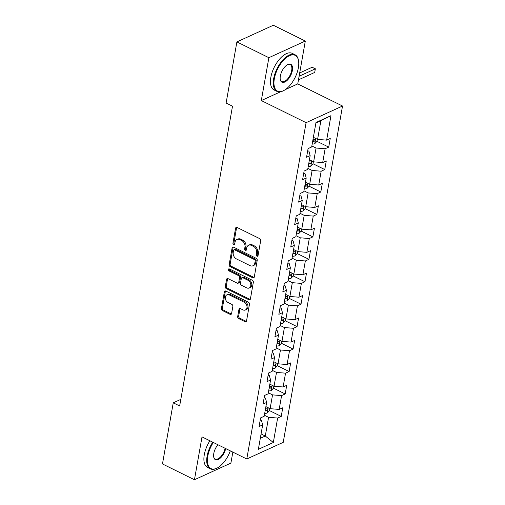 <?xml version="1.0" encoding="UTF-8"?>
<svg xmlns="http://www.w3.org/2000/svg" width="505" height="505" viewBox="0 0 505 505"><rect width="100%" height="100%" fill="white"/><g stroke="black" fill="none" stroke-linecap="round" stroke-linejoin="round"><path stroke-width="0.76" d="M256.988 256.212A1.124 0.84 -114.6 0 0 258.042 255.656L260.687 240.658A1.603 1.199 -114.6 0 0 259.684 238.625L237.079 227.458A1.603 1.199 -114.6 0 0 236.163 227.414A1.603 1.199 -114.6 0 0 235.576 228.254L232.931 243.258A1.124 0.84 -114.6 0 0 234.692 244.123L235.033 242.185A5.132 3.844 -114.6 0 1 236.914 239.496A5.132 3.844 -114.6 0 1 239.843 239.648L241.731 240.576A5.132 3.844 -114.6 0 1 244.95 247.084L244.609 249.022A1.124 0.84 -114.6 0 0 246.364 249.893L246.711 247.949A5.132 3.844 -114.6 0 1 248.593 245.266A5.132 3.844 -114.6 0 1 251.522 245.417L253.409 246.345A5.132 3.844 -114.6 0 1 256.628 252.847L256.287 254.791A1.124 0.84 -114.6 0 0 256.988 256.212M248.593 245.266L249.577 244.811A5.132 3.844 -114.6 0 1 252.506 244.963L254.394 245.897A5.132 3.844 -114.6 0 1 257.613 252.399L257.272 254.337A1.124 0.84 -114.6 0 0 258.017 255.782M236.731 227.345A1.603 1.199 -114.6 0 0 236.561 227.805L233.916 242.804A1.124 0.84 -114.6 0 0 234.661 244.243M236.914 239.496L237.899 239.048A5.132 3.844 -114.6 0 1 240.834 239.2L242.716 240.127A5.132 3.844 -114.6 0 1 245.935 246.629L245.594 248.574A1.124 0.84 -114.6 0 0 246.339 250.013M237.685 316.553A1.603 1.199 -114.6 0 0 238.688 318.586L245.032 321.717A1.603 1.199 -114.6 0 0 245.948 321.767A1.603 1.199 -114.6 0 0 246.535 320.927L249.476 304.262A1.603 1.199 -114.6 0 0 248.466 302.23L225.868 291.069A1.603 1.199 -114.6 0 0 224.952 291.025A1.603 1.199 -114.6 0 0 224.359 291.865L221.424 308.523A1.603 1.199 -114.6 0 0 222.427 310.556L230.091 314.337A1.603 1.199 -114.6 0 0 231.006 314.388A1.603 1.199 -114.6 0 0 231.593 313.548L232.849 306.415A1.603 1.199 -114.6 0 0 231.845 304.382L228.045 302.508A4.292 3.213 -114.6 0 1 225.344 298.556A4.292 3.213 -114.6 0 1 226.928 294.832A4.292 3.213 -114.6 0 1 229.377 294.958L244.256 302.306A4.292 3.213 -114.6 0 1 246.964 306.251A4.292 3.213 -114.6 0 1 245.373 309.982A4.292 3.213 -114.6 0 1 242.924 309.855L240.443 308.631A1.603 1.199 -114.6 0 0 239.528 308.587A1.603 1.199 -114.6 0 0 238.941 309.426L237.685 316.553L238.669 316.105A1.603 1.199 -114.6 0 0 239.673 318.137L246.017 321.268A1.603 1.199 -114.6 0 0 246.371 321.382M202.013 436.882L194.45 479.75L162.471 463.956L173.253 402.82L179.647 405.976L232.508 106.195L226.114 103.039L236.889 41.902L268.868 57.696L261.312 100.564L306.087 122.671L246.781 458.994L202.013 436.882M252.771 277.807A1.603 1.199 -114.6 0 0 253.687 277.851A1.603 1.199 -114.6 0 0 254.28 277.011L257.215 260.353A1.603 1.199 -114.6 0 0 256.212 258.32L233.607 247.16A1.603 1.199 -114.6 0 0 232.691 247.109A1.603 1.199 -114.6 0 0 232.104 247.949L229.163 264.614A1.603 1.199 -114.6 0 0 230.173 266.646L252.771 277.807L253.756 277.359A1.603 1.199 -114.6 0 0 254.11 277.472M253.346 282.308L250.404 298.973A1.603 1.199 -114.6 0 1 249.817 299.812A1.603 1.199 -114.6 0 1 248.902 299.762L226.303 288.601A1.603 1.199 -114.6 0 1 225.293 286.569L226.549 279.435A1.603 1.199 -114.6 0 1 227.143 278.596A1.603 1.199 -114.6 0 1 228.058 278.646L237.224 283.172A1.603 1.199 -114.6 0 0 238.139 283.217A1.603 1.199 -114.6 0 0 238.726 282.383L239.559 277.649A1.603 1.199 -114.6 0 0 238.556 275.616L229.011 270.907A1.124 0.84 -114.6 0 1 229.358 268.931L252.336 280.275A1.603 1.199 -114.6 0 1 253.346 282.308M306.087 122.671L342.529 106.025L283.229 442.342L246.781 458.994M269.493 410.603L281.234 416.404L282.756 407.775L279.164 409.416L281.594 395.604L285.192 393.963L286.714 385.334L283.116 386.975L285.552 373.163L289.15 371.522L290.672 362.893L287.074 364.534L289.51 350.723L293.102 349.081L294.63 340.452L291.031 342.093L293.468 328.282L297.06 326.64L298.581 318.011L294.989 319.652L297.426 305.841L301.018 304.199L302.539 295.57L298.947 297.211L301.378 283.406L304.976 281.758L306.497 273.129L302.905 274.77L305.336 260.965L308.934 259.317L310.455 250.688L306.857 252.33L309.294 238.524L312.892 236.877L314.413 228.247L310.815 229.889L313.252 216.083L316.843 214.436L318.371 205.806L314.773 207.448L317.209 193.642L320.801 192.001L322.323 183.365L318.731 185.007L321.167 171.201L324.759 169.56L326.28 160.925L322.689 162.572L325.119 148.76L328.717 147.119L330.238 138.484L326.647 140.131L330.958 115.677L315.985 122.513L311.673 146.968L308.075 148.609L306.554 157.244L310.152 155.603L308.972 151.273L307.715 150.654M281.234 416.404L277.636 418.045L273.325 442.5L258.358 449.343L262.669 424.888L259.071 426.529L260.593 417.9L264.191 416.259L266.627 402.447L263.029 404.088L264.551 395.459L268.149 393.818L270.579 380.006L266.987 381.647L268.509 373.018L272.1 371.377L274.537 357.565L270.945 359.206L272.466 350.577L276.058 348.936L278.495 335.124L274.903 336.766L276.424 328.136L280.016 326.495L282.453 312.683L278.855 314.325L280.376 305.695L283.974 304.054L286.411 290.242L282.813 291.884L284.334 283.255L287.932 281.613L290.369 267.801L286.771 269.443L288.292 260.814L291.89 259.172L294.32 245.361L290.728 247.002L292.25 238.373L295.842 236.731L298.278 222.92L294.686 224.567L296.208 215.932L299.8 214.29L302.236 200.479L298.644 202.126L300.166 193.491L303.757 191.85L306.194 178.038L302.596 179.685L304.117 171.05L307.715 169.409L310.152 155.603M268.325 392.795L272.542 394.878L270.106 408.69L265.889 406.607M264.191 397.498L265.447 398.117L266.627 402.447M270.106 408.69L279.164 409.416M272.542 394.878L281.594 395.604M272.283 370.361L276.494 372.438L274.064 386.249L269.847 384.166M268.149 375.057L269.405 375.676L270.579 380.006M274.064 386.249L283.116 386.975M276.494 372.438L285.552 373.163M276.241 347.92L280.452 349.997L278.015 363.808L273.805 361.725M272.107 352.616L273.363 353.241L274.537 357.565M278.015 363.808L287.074 364.534M280.452 349.997L289.51 350.723M280.199 325.479L284.41 327.556L281.973 341.367L277.763 339.284M276.065 330.175L277.321 330.8L278.495 335.124M281.973 341.367L291.031 342.093M284.41 327.556L293.468 328.282M284.151 303.038L288.368 305.115L285.931 318.926L281.721 316.843M280.016 307.734L281.272 308.359L282.453 312.683M285.931 318.926L294.989 319.652M288.368 305.115L297.426 305.841M288.109 280.597L292.326 282.674L289.889 296.486L285.672 294.402M283.974 285.293L285.23 285.918L286.411 290.242M289.889 296.486L298.947 297.211M292.326 282.674L301.378 283.406M292.067 258.156L296.284 260.233L293.847 274.045L289.63 271.961M287.932 262.852L289.188 263.477L290.369 267.801M293.847 274.045L302.905 274.77M296.284 260.233L305.336 260.965M296.025 235.715L300.235 237.798L297.805 251.604L293.588 249.527M291.89 240.418L293.146 241.036L294.32 245.361M297.805 251.604L306.857 252.33M300.235 237.798L309.294 238.524M299.983 213.274L304.193 215.357L301.756 229.163L297.546 227.086M295.848 217.977L297.104 218.596L298.278 222.92M301.756 229.163L310.815 229.889M304.193 215.357L313.252 216.083M303.941 190.833L308.151 192.916L305.714 206.722L301.504 204.645M299.806 195.536L301.062 196.155L302.236 200.479M305.714 206.722L314.773 207.448M308.151 192.916L317.209 193.642M307.892 168.392L312.109 170.475L309.672 184.281L305.462 182.204M303.757 173.095L305.014 173.714L306.194 178.038M309.672 184.281L318.731 185.007M312.109 170.475L321.167 171.201M311.85 145.951L316.067 148.034L313.63 161.84L309.413 159.763M313.63 161.84L322.689 162.572M316.067 148.034L325.119 148.76M330.958 115.677L320.883 120.701L317.588 139.399L313.371 137.322M317.588 139.399L326.647 140.131M285.476 89.524L297.754 83.912L305.317 41.044L268.868 57.696M305.317 41.044L273.338 25.25L236.889 41.902M194.45 479.75L230.892 463.098L232.837 452.108M297.754 83.912L342.529 106.025M180.815 399.367L173.253 402.82M320.883 120.701L315.903 122.98M261.072 433.94L265.283 436.023L268.584 417.319L264.368 415.236M260.302 438.296L265.283 436.023L273.325 442.5M260.233 419.939L261.489 420.558L262.669 424.888M268.584 417.319L277.636 418.045M316.976 141.318L328.717 147.119M313.018 163.759L324.759 169.56M309.06 186.2L320.801 192.001M305.102 208.641L316.843 214.436M301.144 231.082L312.892 236.877M297.186 253.523L308.934 259.317M293.235 275.964L304.976 281.758M289.277 298.398L301.018 304.199M285.319 320.839L297.06 326.64M281.361 343.28L293.102 349.081M277.403 365.721L289.15 371.522M273.445 388.162L285.192 393.963M261.312 100.564L280.546 91.771M233.259 247.046A1.603 1.199 -114.6 0 0 233.089 247.5L230.154 264.159A1.603 1.199 -114.6 0 0 231.157 266.192L253.756 277.359M255.183 261.034A1.124 0.84 -114.6 0 0 254.482 259.614L234.642 249.817A1.124 0.84 -114.6 0 0 233.588 250.373L233.228 252.418A5.132 3.844 -114.6 0 0 236.447 258.92L250.007 265.617A5.132 3.844 -114.6 0 0 252.942 265.769A5.132 3.844 -114.6 0 0 254.823 263.086L255.183 261.034L256.168 260.586A1.124 0.84 -114.6 0 0 255.467 259.166L254.482 259.614M233.998 249.786L234.983 249.337A1.124 0.84 -114.6 0 1 235.627 249.369L255.467 259.166M252.942 265.769L253.927 265.321A5.132 3.844 -114.6 0 0 255.808 262.638L254.823 263.086M256.168 260.586L255.808 262.638M227.704 278.533A1.603 1.199 -114.6 0 0 227.534 278.987L226.278 286.12A1.603 1.199 -114.6 0 0 227.288 288.153L249.887 299.314A1.603 1.199 -114.6 0 0 250.24 299.427M238.139 283.217L239.124 282.768A1.603 1.199 -114.6 0 0 239.711 281.929L240.544 277.201A1.603 1.199 -114.6 0 0 239.54 275.168L229.996 270.453L229.011 270.907M229.32 268.912A1.124 0.84 -114.6 0 0 229.996 270.453M246.737 287.869A4.292 3.213 -114.6 0 0 249.186 287.995A4.292 3.213 -114.6 0 0 250.77 284.264A4.292 3.213 -114.6 0 0 248.069 280.313L242.823 277.725A1.603 1.199 -114.6 0 0 241.908 277.681A1.603 1.199 -114.6 0 0 241.321 278.52L240.487 283.248A1.603 1.199 -114.6 0 0 241.491 285.281L246.737 287.869M249.186 287.995L250.171 287.547A4.292 3.213 -114.6 0 0 251.755 283.816A4.292 3.213 -114.6 0 0 249.053 279.865L248.069 280.313M241.908 277.681L242.892 277.232A1.603 1.199 -114.6 0 1 243.808 277.277L249.053 279.865M240.096 308.517A1.603 1.199 -114.6 0 0 239.925 308.972L238.669 316.105M245.373 309.982L246.358 309.533A4.292 3.213 -114.6 0 0 247.949 305.803A4.292 3.213 -114.6 0 0 245.241 301.851L244.256 302.306M226.928 294.832L227.913 294.377A4.292 3.213 -114.6 0 1 230.362 294.503L245.241 301.851M225.514 290.956A1.603 1.199 -114.6 0 0 225.344 291.41L222.408 308.075A1.603 1.199 -114.6 0 0 223.412 310.108L231.075 313.889A1.603 1.199 -114.6 0 0 231.423 314.003M317.336 139.279L316.963 141.356L314.741 143.691A4.33 1.944 -170 0 1 312.191 144.039M312.671 141.305A4.33 1.944 10 0 0 314.325 141.223C315.398 140.403 315.499 139.828 314.634 139.494A4.33 1.944 -170 0 1 312.974 139.582M315.013 139.525L314.634 139.494M298.474 79.847L314.71 72.43L315.347 68.832L312.147 67.253L299.692 72.941M299.105 76.249L315.347 68.832L314.71 72.43M312.147 67.253L315.48 68.85M298.379 67.752A19.941 9.728 116.3 0 0 298.556 60.827A19.941 9.728 116.3 0 0 286.764 57.311A19.941 9.728 116.3 0 0 274.341 78.736A19.941 9.728 116.3 0 0 283.911 90.477A19.941 9.728 116.3 0 0 298.379 67.752M283.911 90.477L283.463 90.711A20.427 9.961 -63.7 0 1 276.929 91.373A20.427 9.961 -63.7 0 1 273.666 78.679A20.427 9.961 -63.7 0 1 282.661 60.183A20.427 9.961 -63.7 0 1 295.021 54.742A20.427 9.961 -63.7 0 1 298.468 60.329L298.556 60.827M292.37 70.498A9.967 4.861 -63.7 0 1 286.158 81.21A9.967 4.861 -63.7 0 1 280.262 79.455A9.967 4.861 -63.7 0 1 280.351 75.99A9.967 4.861 -63.7 0 1 287.585 64.627A9.967 4.861 -63.7 0 1 292.37 70.498M280.224 79.203A9.481 4.621 116.3 0 0 281.777 81.557A9.481 4.621 116.3 0 0 287.515 79.026A9.481 4.621 116.3 0 0 291.688 70.447A9.481 4.621 116.3 0 0 290.173 64.558A9.481 4.621 116.3 0 0 287.358 64.754M276.929 91.373L274.114 89.985A20.427 9.961 -63.7 0 1 270.85 77.29A20.427 9.961 -63.7 0 1 279.852 58.795A20.427 9.961 -63.7 0 1 292.206 53.347L295.021 54.742M213.312 442.462A19.941 9.728 116.3 0 0 207.789 456.198A19.941 9.728 116.3 0 0 217.352 467.939A19.941 9.728 116.3 0 0 230.299 450.851M217.352 467.939L216.91 468.173A20.427 9.961 -63.7 0 1 210.37 468.836A20.427 9.961 -63.7 0 1 207.107 456.141A20.427 9.961 -63.7 0 1 212.706 442.165M225.691 448.579A9.967 4.861 -63.7 0 1 219.385 458.83A9.967 4.861 -63.7 0 1 213.703 456.918A9.967 4.861 -63.7 0 1 213.792 453.452A9.967 4.861 -63.7 0 1 217.914 444.741M213.666 456.665A9.481 4.621 116.3 0 0 215.225 459.02A9.481 4.621 116.3 0 0 225.066 448.27M210.37 468.836L207.561 467.447A20.427 9.961 -63.7 0 1 204.291 454.752A20.427 9.961 -63.7 0 1 209.891 440.777M313.378 161.72L313.012 163.797L310.783 166.132A4.33 1.944 -170 0 1 308.233 166.48M308.713 163.746A4.33 1.944 10 0 0 310.373 163.664C311.44 162.844 311.541 162.269 310.676 161.935A4.33 1.944 -170 0 1 309.016 162.023M311.055 161.966L310.676 161.935M309.42 184.155L309.054 186.238L306.825 188.573A4.33 1.944 -170 0 1 304.275 188.92M304.755 186.187A4.33 1.944 10 0 0 306.415 186.105C307.482 185.284 307.583 184.71 306.718 184.375A4.33 1.944 -170 0 1 305.058 184.464M307.097 184.407L306.718 184.375M305.462 206.595L305.096 208.679L302.874 211.014A4.33 1.944 -170 0 1 300.317 211.361M300.797 208.628A4.33 1.944 10 0 0 302.457 208.54C303.524 207.725 303.631 207.151 302.76 206.816A4.33 1.944 -170 0 1 301.106 206.905M303.145 206.848L302.76 206.816M301.504 229.036L301.138 231.12L298.916 233.455A4.33 1.944 -170 0 1 296.359 233.802M296.845 231.069A4.33 1.944 10 0 0 298.499 230.981C299.572 230.166 299.673 229.592 298.802 229.257A4.33 1.944 -170 0 1 297.148 229.346M299.187 229.289L298.802 229.257M297.546 251.477L297.18 253.56L294.958 255.896A4.33 1.944 -170 0 1 292.401 256.243M292.887 253.51A4.33 1.944 10 0 0 294.541 253.422C295.614 252.607 295.715 252.033 294.851 251.698A4.33 1.944 -170 0 1 293.19 251.787M295.229 251.73L294.851 251.698M293.594 273.918L293.222 276.001L291 278.337A4.33 1.944 -170 0 1 288.45 278.684M288.929 275.951A4.33 1.944 10 0 0 290.583 275.863C291.656 275.048 291.757 274.474 290.893 274.139A4.33 1.944 -170 0 1 289.232 274.228M291.271 274.171L290.893 274.139M289.636 296.359L289.27 298.442L287.042 300.778A4.33 1.944 -170 0 1 284.492 301.125M284.971 298.392A4.33 1.944 10 0 0 286.632 298.303C287.698 297.489 287.8 296.915 286.935 296.58A4.33 1.944 -170 0 1 285.274 296.669M287.313 296.612L286.935 296.58M285.678 318.8L285.312 320.883L283.084 323.219A4.33 1.944 -170 0 1 280.534 323.566M281.014 320.833A4.33 1.944 10 0 0 282.674 320.744C283.741 319.93 283.842 319.349 282.977 319.021A4.33 1.944 -170 0 1 281.317 319.103M283.356 319.053L282.977 319.021M281.721 341.241L281.354 343.324L279.132 345.66A4.33 1.944 -170 0 1 276.576 346.007M277.056 343.274A4.33 1.944 10 0 0 278.716 343.185C279.783 342.371 279.89 341.79 279.019 341.462A4.33 1.944 -170 0 1 277.365 341.544M279.404 341.494L279.019 341.462M277.763 363.682L277.397 365.759L275.175 368.101A4.33 1.944 -170 0 1 272.618 368.448M273.104 365.715A4.33 1.944 10 0 0 274.758 365.626C275.831 364.806 275.932 364.231 275.061 363.903A4.33 1.944 -170 0 1 273.407 363.985M275.446 363.935L275.061 363.903M273.805 386.123L273.439 388.2L271.217 390.542A4.33 1.944 -170 0 1 268.66 390.889M269.146 388.156A4.33 1.944 10 0 0 270.8 388.067C271.873 387.247 271.974 386.672 271.109 386.344A4.33 1.944 -170 0 1 269.449 386.426M271.488 386.375L271.109 386.344M269.853 408.564L269.481 410.641L267.259 412.983A4.33 1.944 -170 0 1 264.708 413.33M265.188 410.597A4.33 1.944 10 0 0 266.842 410.508C267.915 409.688 268.016 409.113 267.151 408.779A4.33 1.944 -170 0 1 265.491 408.867M267.53 408.816L267.151 408.779M257.613 252.399L256.628 252.847M254.394 245.897L253.409 246.345M252.506 244.963L251.522 245.417M245.594 248.574L244.609 249.022M245.935 246.629L244.95 247.084M242.716 240.127L241.731 240.576M240.834 239.2L239.843 239.648M233.916 242.804L232.931 243.258M236.561 227.805L235.576 228.254M257.272 254.337L256.287 254.791M231.157 266.192L230.173 266.646M230.154 264.159L229.163 264.614M233.089 247.5L232.104 247.949M235.627 249.369L234.642 249.817M249.887 299.314L248.902 299.762M227.288 288.153L226.303 288.601M226.278 286.12L225.293 286.569M227.534 278.987L226.549 279.435M239.711 281.929L238.726 282.383M240.544 277.201L239.559 277.649M239.54 275.168L238.556 275.616M243.808 277.277L242.823 277.725M239.925 308.972L238.941 309.426M230.362 294.503L229.377 294.958M231.075 313.889L230.091 314.337M223.412 310.108L222.427 310.556M222.408 308.075L221.424 308.523M225.344 291.41L224.359 291.865M246.017 321.268L245.032 321.717M239.673 318.137L238.688 318.586M314.798 143.635L315.707 138.471M312.816 140.472L314.325 141.223M310.84 166.076L311.749 160.912M308.858 162.913L310.373 163.664M306.882 188.516L307.798 183.353M304.906 185.354L306.415 186.105M302.931 210.957L303.84 205.794M300.948 207.795L302.457 208.54M298.973 233.398L299.882 228.235M296.99 230.236L298.499 230.981M295.015 255.839L295.924 250.676M293.033 252.677L294.541 253.422M291.057 278.28L291.966 273.117M289.075 275.118L290.583 275.863M287.099 300.721L288.008 295.558M285.117 297.559L286.632 298.303M283.141 323.162L284.056 317.998M281.165 320L282.674 320.744M279.189 345.603L280.098 340.439M277.207 342.44L278.716 343.185M275.231 368.044L276.14 362.88M273.249 364.881L274.758 365.626M271.273 390.485L272.182 385.321M269.291 387.322L270.8 388.067M267.315 412.926L268.224 407.762M265.333 409.763L266.842 410.508"/></g></svg>

